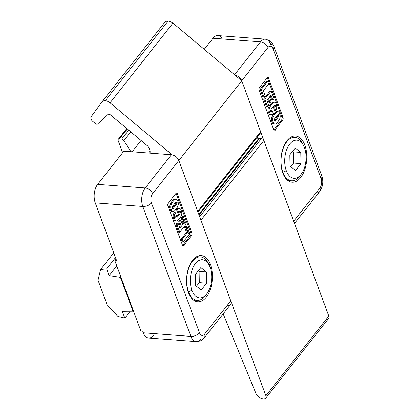 <?xml version="1.0" encoding="UTF-8"?>
<svg xmlns="http://www.w3.org/2000/svg" width="420" height="420" viewBox="0 0 420 420"><rect width="100%" height="100%" fill="white"/><g stroke="black" fill="none" stroke-linecap="round" stroke-linejoin="round"><path stroke-width="0.63" d="M122.64 152.696L118.157 140.564L122.64 152.696M130.919 151.699L123.837 140.553A2.205 1.418 -141.7 0 0 121.59 139.12L119.333 138.947A2.205 1.418 -141.7 0 0 118.157 140.564A2.205 1.418 38.3 0 1 118.251 139.335A2.205 1.418 38.3 0 1 119.333 138.947L127.244 128.924L119.333 138.947L121.59 139.12A2.205 1.418 38.3 0 1 123.837 140.553L130.919 151.699M150.092 151.048L148.533 153.027L150.092 151.048M141.067 140.48L132.137 151.788L141.067 140.48M130.72 131.833L123.837 140.553L130.72 131.833M128.683 130.127L121.59 139.12L128.683 130.127M223.183 313.85L255.959 393.519A6.62 4.247 -141.7 0 0 263.314 398.984L263.534 399A4.41 2.83 -141.7 0 0 265.892 395.766L200.949 220.201L265.892 395.766A4.41 2.83 38.3 0 1 265.697 398.223A4.41 2.83 38.3 0 1 263.534 399L263.314 398.984A6.62 4.247 38.3 0 1 255.959 393.519L223.183 313.85M265.697 398.223L328.603 318.518A4.41 2.83 -141.7 0 0 328.797 316.06L265.892 395.766L328.797 316.06L263.855 140.495L200.949 220.201L263.855 140.495A2.205 1.418 -141.7 0 0 261.377 138.6L199.678 216.773L261.377 138.6L259.544 138.464L199.064 215.103L259.544 138.464A2.205 1.418 -141.7 0 0 258.463 138.852L198.812 214.431M258.337 139.997A2.205 1.418 38.3 0 1 259.544 138.464L261.377 138.6A2.205 1.418 38.3 0 1 263.855 140.495L328.797 316.06A4.41 2.83 38.3 0 1 326.44 319.294M258.09 139.33L257.255 137.072L258.09 139.33M197.699 211.423L178.868 160.508L197.699 211.423L260.605 131.717L197.699 211.423M172.116 154.849L110.051 102.832A6.62 4.247 -141.7 0 0 105.236 100.706A6.62 4.247 -141.7 0 0 101.929 101.955L91.203 116.66A4.41 2.83 -141.7 0 0 93.041 121.627L96.044 123.921A1.323 0.851 -141.7 0 0 97.524 124.115L107.898 114.497A2.205 1.418 38.3 0 1 108.885 114.214A2.205 1.418 38.3 0 1 110.486 114.917L146.191 144.764A8.825 5.659 38.3 0 1 150.003 153.022L150.003 153.022A8.825 5.659 -141.7 0 0 146.191 144.764L110.486 114.917A2.205 1.418 -141.7 0 0 108.885 114.214A2.205 1.418 -141.7 0 0 107.898 114.497L97.524 124.115A1.323 0.851 38.3 0 1 96.044 123.921L93.041 121.627A4.41 2.83 38.3 0 1 91.203 116.66L101.929 101.955A6.62 4.247 38.3 0 1 101.992 101.871A6.62 4.247 38.3 0 1 105.236 100.706A6.62 4.247 38.3 0 1 110.051 102.832L172.116 154.849M197.978 212.173L260.51 132.946A2.205 1.418 -141.7 0 0 260.605 131.717L241.773 80.803L178.868 160.508L241.773 80.803L172.956 23.126L110.051 102.832L172.956 23.126A6.62 4.247 -141.7 0 0 168.142 21L105.236 100.706L168.142 21A6.62 4.247 38.3 0 1 172.956 23.126L241.773 80.803L260.605 131.717A2.205 1.418 38.3 0 1 259.429 133.334M164.834 22.25A6.62 4.247 38.3 0 1 168.142 21A6.62 4.247 -141.7 0 0 164.897 22.166A6.62 4.247 -141.7 0 0 164.834 22.25M273.772 46.095A6.62 3.502 159.7 0 1 273.053 48.804A6.62 3.502 -20.3 0 0 273.772 46.095C272.375 43.181 271.21 41.522 270.275 41.102L265.414 39.176A13.235 7.355 94.3 0 0 260.521 41.843A13.235 7.355 -85.7 0 1 265.414 39.176A13.235 7.355 -85.7 0 1 270.711 44.404A6.62 3.502 159.7 0 1 273.772 46.095L321.83 176.012A6.62 3.502 159.7 0 1 321.111 178.721A6.62 3.502 -20.3 0 0 321.83 176.012C323.626 181.676 322.891 186.895 319.62 191.657A6.62 4.247 -141.7 0 0 319.914 187.971L293.701 221.183A6.62 4.247 -141.7 0 0 293.701 221.183L241.747 80.729A6.62 4.247 -141.7 0 0 235.022 75.143A6.62 4.247 38.3 0 1 241.747 80.729L293.701 221.183L319.914 187.971A6.62 3.675 94.3 0 0 321.111 178.721L273.053 48.804A6.62 3.675 94.3 0 0 267.955 47.523L241.747 80.729L267.955 47.523A6.62 3.675 -85.7 0 1 273.053 48.804L321.111 178.721A6.62 3.675 -85.7 0 1 319.914 187.971A6.62 4.247 38.3 0 1 319.62 191.657A6.62 4.247 38.3 0 1 316.375 192.827M283.006 117.343A1.984 1.103 -85.7 0 1 282.649 120.12L275.1 129.686A1.984 1.103 -85.7 0 1 273.572 129.302L259.156 90.326A1.984 1.103 -85.7 0 1 259.513 87.549L267.062 77.983A1.984 1.103 -85.7 0 1 268.59 78.372L283.006 117.343L268.59 78.372L267.493 78.288L281.909 117.264L283.006 117.343A1.984 1.103 94.3 0 1 282.649 120.12L281.552 120.036L274.003 129.602L281.552 120.036A1.984 1.103 94.3 0 0 281.909 117.264L267.493 78.288A1.984 1.103 94.3 0 0 267.225 77.81M282.833 173.072A23.163 12.868 -85.7 0 1 287.023 140.69A23.163 12.868 -85.7 0 1 304.852 145.173A23.163 12.868 -85.7 0 1 300.662 177.555A23.163 12.868 -85.7 0 1 282.833 173.072A23.163 12.868 94.3 0 0 292.1 182.217A23.163 12.868 94.3 0 0 304.705 169.848A23.163 12.868 94.3 0 0 304.852 145.173A23.163 12.868 94.3 0 0 295.586 136.028A23.163 12.868 94.3 0 0 282.98 148.397A23.163 12.868 94.3 0 0 282.833 173.072M265.414 39.176L217.865 35.585A13.235 7.355 94.3 0 0 212.972 38.252L204.225 49.334L212.972 38.252A13.235 7.355 -85.7 0 1 222.301 38.955M274.591 107.819L273.494 107.735L274.507 110.476L275.604 110.555L274.591 107.819A6.132 3.407 94.3 0 0 275.084 106.958A1.097 0.609 94.3 0 0 275.179 105.851A1.097 0.609 94.3 0 0 274.691 105.252A1.097 0.609 94.3 0 0 274.47 105.305A5.843 3.25 94.3 0 0 273.656 106.087A5.843 3.25 -85.7 0 1 274.47 105.305A1.097 0.609 -85.7 0 1 275.131 105.683A1.097 0.609 -85.7 0 1 275.084 106.958A6.132 3.407 -85.7 0 1 274.591 107.819L275.604 110.555A15.876 8.82 94.3 0 0 276.26 109.305A3.785 2.105 94.3 0 0 276.654 105.856A7.298 4.053 94.3 0 0 275.594 102.995A3.785 2.105 94.3 0 0 273.714 102.433A15.876 8.82 94.3 0 0 271.488 104.554A15.876 8.82 94.3 0 0 269.608 107.63A3.785 2.105 94.3 0 0 269.215 111.08A7.298 4.053 94.3 0 0 270.275 113.941A3.785 2.105 94.3 0 0 272.155 114.508A15.876 8.82 94.3 0 0 273.32 113.558L272.286 110.764A6.132 3.407 -85.7 0 1 271.399 111.631A1.097 0.609 -85.7 0 1 270.737 111.253A1.097 0.609 -85.7 0 1 270.784 109.977A6.132 3.407 -85.7 0 1 271.493 108.827A6.132 3.407 -85.7 0 1 271.493 108.822A40.32 22.402 -85.7 0 1 272.543 107.415A40.32 22.402 -85.7 0 1 273.635 106.108A5.843 3.25 -85.7 0 1 273.656 106.087A5.843 3.25 94.3 0 0 273.635 106.108A40.32 22.402 94.3 0 0 272.543 107.415A40.32 22.402 94.3 0 0 271.493 108.822A6.132 3.407 94.3 0 0 271.493 108.827A6.132 3.407 94.3 0 0 270.784 109.977A1.097 0.609 94.3 0 0 270.69 111.085A1.097 0.609 94.3 0 0 271.178 111.683L272.276 111.767M277.951 111.673L276.854 111.589A3.785 2.105 94.3 0 0 276.103 111.773L277.2 111.857A3.785 2.105 -85.7 0 1 277.951 111.673A3.785 2.105 -85.7 0 1 279.08 112.418A3.785 2.105 94.3 0 0 277.2 111.857A15.876 8.82 94.3 0 0 274.974 113.978A15.876 8.82 94.3 0 0 273.094 117.054A3.785 2.105 94.3 0 0 272.701 120.503A7.298 4.053 94.3 0 0 273.761 123.365A3.785 2.105 94.3 0 0 275.641 123.931A15.876 8.82 94.3 0 0 279.746 118.729A3.785 2.105 94.3 0 0 280.14 115.28A7.298 4.053 94.3 0 0 279.08 112.418A7.298 4.053 -85.7 0 1 280.14 115.28A3.785 2.105 -85.7 0 1 279.746 118.729A15.876 8.82 -85.7 0 1 275.641 123.931A3.785 2.105 -85.7 0 1 274.89 124.11A3.785 2.105 -85.7 0 1 273.761 123.365A7.298 4.053 -85.7 0 1 272.701 120.503A3.785 2.105 -85.7 0 1 273.094 117.054A15.876 8.82 -85.7 0 1 274.974 113.978L273.877 113.894A15.876 8.82 94.3 0 0 271.997 116.975L273.094 117.054L271.997 116.975A3.785 2.105 94.3 0 0 271.604 120.419L272.701 120.503L271.604 120.419A7.298 4.053 94.3 0 0 272.664 123.286L273.761 123.365L272.664 123.286A3.785 2.105 94.3 0 0 273.793 124.026L274.89 124.11M274.885 121.055A6.132 3.407 94.3 0 0 275.719 120.246A40.32 22.402 94.3 0 0 277.862 117.537A6.132 3.407 94.3 0 0 278.57 116.382A1.097 0.609 94.3 0 0 278.665 115.274A1.097 0.609 94.3 0 0 278.177 114.676A1.097 0.609 94.3 0 0 277.956 114.728A6.132 3.407 94.3 0 0 277.121 115.532A40.32 22.402 94.3 0 0 276.029 116.839A40.32 22.402 -85.7 0 1 277.121 115.537A6.132 3.407 -85.7 0 1 277.121 115.532A6.132 3.407 -85.7 0 1 277.956 114.728A1.097 0.609 -85.7 0 1 278.618 115.106A1.097 0.609 -85.7 0 1 278.57 116.382A6.132 3.407 -85.7 0 1 277.862 117.537A40.32 22.402 -85.7 0 1 275.719 120.246A6.132 3.407 -85.7 0 1 274.885 121.055A1.097 0.609 -85.7 0 1 274.223 120.677A1.097 0.609 -85.7 0 1 274.27 119.401A6.132 3.407 -85.7 0 1 274.979 118.251A6.132 3.407 -85.7 0 1 274.979 118.246A40.32 22.402 -85.7 0 1 276.029 116.839A40.32 22.402 94.3 0 0 274.979 118.246A6.132 3.407 94.3 0 0 274.979 118.251A6.132 3.407 94.3 0 0 274.27 119.401A1.097 0.609 94.3 0 0 274.176 120.508A1.097 0.609 94.3 0 0 274.664 121.107L275.762 121.191M271.183 90.993L264.763 99.13L267.55 106.659L264.763 99.13L271.183 90.993L270.086 90.909L263.666 99.047L264.763 99.13L263.666 99.047L266.453 106.575L267.55 106.659L266.453 106.575L263.666 99.047L270.086 90.909L271.183 90.993L273.971 98.522L271.183 90.993M268.695 105.21L267.598 105.126L268.695 105.21L266.899 100.349L268.464 98.364L270.092 102.758L271.168 101.398L269.54 96.999L271.031 95.114L272.827 99.971L273.971 98.522L272.827 99.971L271.031 95.114L269.54 96.999L271.168 101.398L270.092 102.758L268.464 98.364L266.899 100.349L268.695 105.21L267.55 106.659M276.764 117.458A40.32 22.402 -85.7 0 1 274.622 120.167A40.32 22.402 94.3 0 0 276.764 117.458A6.132 3.407 94.3 0 0 277.473 116.303A1.097 0.609 94.3 0 0 277.536 115.075M268.894 77.669L267.797 77.585A1.984 1.103 94.3 0 0 267.062 77.983L259.513 87.549A1.984 1.103 94.3 0 0 259.156 90.326L273.572 129.302A1.984 1.103 94.3 0 0 274.365 130.085L275.462 130.168M275.1 129.686L282.649 120.12M274.465 102.249L273.368 102.165A3.785 2.105 94.3 0 0 272.617 102.349L273.714 102.433A3.785 2.105 -85.7 0 1 274.465 102.249A3.785 2.105 -85.7 0 1 275.594 102.995A7.298 4.053 -85.7 0 1 276.654 105.856A3.785 2.105 -85.7 0 1 276.26 109.305A15.876 8.82 -85.7 0 1 275.604 110.555L274.507 110.476L273.494 107.735A6.132 3.407 94.3 0 0 273.987 106.874A1.097 0.609 94.3 0 0 274.05 105.646M271.183 110.68L272.286 110.764L273.32 113.558A15.876 8.82 -85.7 0 1 272.155 114.508A3.785 2.105 -85.7 0 1 271.404 114.686A3.785 2.105 -85.7 0 1 270.275 113.941L269.178 113.862A7.298 4.053 -85.7 0 1 268.118 110.995A7.298 4.053 94.3 0 0 269.178 113.862L270.275 113.941A7.298 4.053 -85.7 0 1 269.215 111.08L268.118 110.995A3.785 2.105 -85.7 0 1 268.511 107.546A3.785 2.105 94.3 0 0 268.118 110.995L269.215 111.08A3.785 2.105 -85.7 0 1 269.608 107.63L268.511 107.546A15.876 8.82 -85.7 0 1 270.391 104.47L271.488 104.554L270.391 104.47A15.876 8.82 94.3 0 0 268.511 107.546L269.608 107.63A15.876 8.82 -85.7 0 1 271.488 104.554A15.876 8.82 -85.7 0 1 273.714 102.433L272.617 102.349A3.785 2.105 -85.7 0 1 273.908 102.338M270.863 114.513A3.785 2.105 -85.7 0 1 269.178 113.862A3.785 2.105 94.3 0 0 270.307 114.602L271.404 114.686M271.399 111.631A6.132 3.407 94.3 0 0 272.286 110.764M267.74 99.283L268.994 102.674L270.092 102.758L268.994 102.674L267.74 99.283M270.302 96.033L271.73 99.892L272.827 99.971L271.73 99.892L270.302 96.033M265.141 95.608L263.351 90.762L265.141 95.608L263.996 97.057L261.214 89.528L267.635 81.396L268.627 84.079L263.351 90.762L268.627 84.079L267.635 81.396L266.537 81.312L267.635 81.396L261.214 89.528L260.116 89.45L261.214 89.528L263.996 97.057L262.899 96.978L263.996 97.057M266.537 81.312L260.116 89.45L262.899 96.978L260.116 89.45L266.537 81.312M274.349 123.937A3.785 2.105 -85.7 0 1 272.664 123.286A7.298 4.053 -85.7 0 1 271.604 120.419A3.785 2.105 -85.7 0 1 271.997 116.975A15.876 8.82 -85.7 0 1 273.877 113.894A15.876 8.82 -85.7 0 1 276.103 111.773A3.785 2.105 -85.7 0 1 277.394 111.762M270.391 104.47A15.876 8.82 -85.7 0 1 272.617 102.349A15.876 8.82 94.3 0 0 270.391 104.47M260.521 41.843A6.62 4.247 38.3 0 1 267.955 47.523A6.62 4.247 -141.7 0 0 260.521 41.843L234.549 74.749L260.521 41.843L212.972 38.252L260.521 41.843M303.272 145.052L304.852 145.173L303.272 145.052M276.103 111.773A15.876 8.82 94.3 0 0 273.877 113.894L274.974 113.978A15.876 8.82 -85.7 0 1 277.2 111.857L276.103 111.773M300.725 174.825A21.772 12.096 -85.7 0 1 291.564 180.784A21.772 12.096 -85.7 0 1 282.854 172.184L286.304 170.756A19.126 10.626 -85.7 0 1 289.102 144.921A19.126 10.626 -85.7 0 1 303.544 145.583L302.479 143.53A21.772 12.096 94.3 0 0 286.036 142.774A21.772 12.096 94.3 0 0 282.854 172.184L282.513 172.158L282.854 172.184A21.772 12.096 -85.7 0 1 282.991 148.99A21.772 12.096 -85.7 0 1 294.84 137.361A21.772 12.096 -85.7 0 1 303.009 144.627M303.544 145.583A19.126 10.626 -85.7 0 1 304.484 147.719A19.126 10.626 94.3 0 0 289.763 144.018A19.126 10.626 94.3 0 0 286.304 170.756A19.126 10.626 94.3 0 0 301.024 174.463A19.126 10.626 94.3 0 0 304.484 147.719A19.126 10.626 -85.7 0 1 301.403 173.964A19.126 10.626 -85.7 0 1 286.304 170.756L282.854 172.184A21.772 12.096 94.3 0 0 300.043 175.833L301.403 173.964M293.654 163.076L293.459 151.872L292.661 151.247L293.459 151.872L300.772 152.428L295.197 148.034L289.821 154.849L290.02 166.052L295.591 170.441L300.967 163.632L293.654 163.076L290.813 166.677L293.654 163.076L300.967 163.632L300.772 152.428L293.459 151.872L293.654 163.076M300.772 152.428L300.967 163.632L295.591 170.441L290.02 166.052L289.821 154.849L295.197 148.034L300.772 152.428M204.293 337.785A6.62 4.247 -141.7 0 0 204.587 334.1A6.62 4.247 38.3 0 1 204.293 337.785L230.501 304.574A6.62 4.247 -141.7 0 0 230.795 300.888L204.587 334.1A6.62 3.675 -85.7 0 1 199.49 332.819L151.431 202.897L199.49 332.819A6.62 3.675 94.3 0 0 204.587 334.1L230.795 300.888L178.841 160.435L152.628 193.646A6.62 3.675 94.3 0 0 151.431 202.897A6.62 3.502 159.7 0 1 142.8 206.472L95.251 202.881L116.681 260.815L95.251 202.881A13.235 7.355 -85.7 0 1 97.645 184.375L123.853 151.163L97.645 184.375L145.194 187.966L171.407 154.754L123.853 151.163L171.407 154.754L145.194 187.966L97.645 184.375A13.235 7.355 94.3 0 0 95.251 202.881L142.8 206.472A13.235 7.355 -85.7 0 1 145.194 187.966A13.235 7.355 94.3 0 0 142.8 206.472L190.859 336.389L143.304 332.798L142.658 331.039L143.304 332.798A13.235 7.355 94.3 0 0 148.601 338.026L196.156 341.612A13.235 7.355 -85.7 0 1 190.859 336.389A13.235 7.355 94.3 0 0 196.156 341.612C203.201 340.904 202.303 339.313 204.293 337.785A6.62 4.247 38.3 0 1 201.049 338.951A13.235 7.355 -85.7 0 1 196.156 341.612M153.494 335.36A13.235 7.355 -85.7 0 1 143.304 332.798L190.859 336.389A6.62 3.502 -20.3 0 0 199.49 332.819A6.62 3.502 159.7 0 1 190.859 336.389L142.8 206.472A6.62 3.502 -20.3 0 0 151.431 202.897A6.62 3.675 -85.7 0 1 152.628 193.646A6.62 4.247 -141.7 0 0 145.194 187.966A6.62 4.247 38.3 0 1 152.628 193.646L178.841 160.435A6.62 4.247 -141.7 0 0 171.407 154.754A6.62 4.247 38.3 0 1 178.841 160.435L230.795 300.888A6.62 4.247 38.3 0 1 227.257 305.739M188.475 292.625A23.163 12.868 -85.7 0 1 192.665 260.243A23.163 12.868 -85.7 0 1 210.494 264.731A23.163 12.868 -85.7 0 1 206.304 297.113A23.163 12.868 -85.7 0 1 188.475 292.625A23.163 12.868 94.3 0 0 197.741 301.775A23.163 12.868 94.3 0 0 210.347 289.406A23.163 12.868 94.3 0 0 210.494 264.731L208.913 264.611L210.494 264.731A23.163 12.868 94.3 0 0 201.227 255.581A23.163 12.868 94.3 0 0 188.622 267.955A23.163 12.868 94.3 0 0 188.475 292.625M177.681 193.242L176.584 193.158A1.984 1.103 94.3 0 0 175.849 193.557L168.299 203.123L175.849 193.557A1.984 1.103 -85.7 0 1 177.377 193.94L191.793 232.916A1.984 1.103 -85.7 0 1 191.436 235.694L183.887 245.259A1.984 1.103 -85.7 0 1 182.359 244.871L167.942 205.9A1.984 1.103 -85.7 0 1 168.299 203.123A1.984 1.103 94.3 0 0 167.942 205.9L182.359 244.871A1.984 1.103 94.3 0 0 183.152 245.658L184.249 245.742M185.803 227.635L184.706 227.551L186.501 232.397L187.598 232.481L182.322 239.169L183.314 241.847L189.735 233.714L186.947 226.186L185.85 226.102L184.706 227.551L185.85 226.102L186.947 226.186L189.735 233.714L183.314 241.847L182.217 241.768L181.225 239.085L186.501 232.397L184.706 227.551L185.803 227.635L187.598 232.481L186.501 232.397L181.225 239.085L182.217 241.768L183.314 241.847L182.322 239.169L181.225 239.085L182.322 239.169L187.598 232.481L185.803 227.635L186.947 226.186M116.681 260.815L114.849 260.678L140.826 330.902L142.658 331.039L140.826 330.902L114.849 260.678L116.681 260.815M176.479 217.938A1.097 0.609 -85.7 0 1 175.817 217.56A1.097 0.609 -85.7 0 1 175.865 216.284A6.132 3.407 -85.7 0 1 176.358 215.423L175.345 212.688A15.876 8.82 94.3 0 0 174.689 213.938A3.785 2.105 94.3 0 0 174.295 217.387A7.298 4.053 94.3 0 0 175.35 220.248A3.785 2.105 94.3 0 0 177.235 220.81A15.876 8.82 94.3 0 0 179.461 218.689A15.876 8.82 94.3 0 0 181.335 215.612A3.785 2.105 94.3 0 0 181.734 212.163A7.298 4.053 94.3 0 0 180.673 209.302A3.785 2.105 94.3 0 0 178.794 208.735A15.876 8.82 94.3 0 0 177.629 209.685L178.663 212.483A6.132 3.407 -85.7 0 1 179.55 211.612A1.097 0.609 -85.7 0 1 180.212 211.99A1.097 0.609 -85.7 0 1 180.164 213.266A6.132 3.407 -85.7 0 1 179.456 214.421L179.456 214.421A40.32 22.402 -85.7 0 1 178.4 215.828A40.32 22.402 -85.7 0 1 177.308 217.135A5.843 3.25 -85.7 0 1 177.292 217.156A5.843 3.25 94.3 0 0 177.308 217.135A40.32 22.402 94.3 0 0 178.4 215.828A40.32 22.402 94.3 0 0 179.456 214.421L179.456 214.421A6.132 3.407 94.3 0 0 180.164 213.266A1.097 0.609 94.3 0 0 180.259 212.158A1.097 0.609 94.3 0 0 179.771 211.559A1.097 0.609 94.3 0 0 179.55 211.612A6.132 3.407 94.3 0 0 178.663 212.483L177.629 209.685L176.531 209.601A15.876 8.82 -85.7 0 1 177.697 208.656A3.785 2.105 -85.7 0 1 178.983 208.646M186.186 224.117L183.398 216.584L182.301 216.5L181.157 217.954L182.301 216.5L183.398 216.584L186.186 224.117L179.765 232.25L186.186 224.117M182.254 218.038L184.049 222.894L182.485 224.879L180.857 220.484L179.781 221.849L181.409 226.244L179.917 228.128L178.122 223.272L176.978 224.721L179.765 232.25L176.978 224.721L175.88 224.637L177.025 223.188L175.88 224.637L178.663 232.171L175.88 224.637L176.978 224.721L178.122 223.272L177.025 223.188L178.122 223.272L179.917 228.128L181.409 226.244L180.311 226.16L178.684 221.765L179.76 220.4L178.684 221.765L180.311 226.16L179.55 227.126L180.311 226.16L181.409 226.244L179.781 221.849L178.684 221.765L179.781 221.849L180.857 220.484L179.76 220.4L180.857 220.484L182.485 224.879L184.049 222.894L182.952 222.81L181.157 217.954L182.952 222.81L182.112 223.876L182.952 222.81L184.049 222.894L182.254 218.038L181.157 217.954L182.254 218.038L183.398 216.584M116.062 259.145L114.849 260.678L116.062 259.145M183.887 245.259L191.436 235.694L190.339 235.609L182.789 245.175L190.339 235.609A1.984 1.103 94.3 0 0 190.696 232.832L176.279 193.862A1.984 1.103 94.3 0 0 176.012 193.379M182.674 217.508L185.089 224.033L182.674 217.508M172.457 211.397A3.785 2.105 -85.7 0 1 170.767 210.74A7.298 4.053 -85.7 0 1 169.712 207.879A3.785 2.105 -85.7 0 1 170.105 204.43A15.876 8.82 -85.7 0 1 174.211 199.232A3.785 2.105 -85.7 0 1 175.497 199.222M176.211 217.051A40.32 22.402 94.3 0 0 177.303 215.744A40.32 22.402 94.3 0 0 178.358 214.337L178.358 214.337A6.132 3.407 94.3 0 0 179.067 213.181A1.097 0.609 94.3 0 0 179.13 211.958M177.566 212.399L176.531 209.601L177.566 212.399L178.663 212.483M175.943 220.82A3.785 2.105 -85.7 0 1 174.253 220.169A7.298 4.053 -85.7 0 1 173.197 217.303A3.785 2.105 -85.7 0 1 173.591 213.853A15.876 8.82 -85.7 0 1 174.242 212.604A15.876 8.82 94.3 0 0 173.591 213.853A3.785 2.105 94.3 0 0 173.197 217.303A7.298 4.053 94.3 0 0 174.253 220.169A3.785 2.105 94.3 0 0 175.387 220.91L176.484 220.994A3.785 2.105 -85.7 0 1 175.35 220.248L174.253 220.169L175.35 220.248A7.298 4.053 -85.7 0 1 174.295 217.387L173.197 217.303L174.295 217.387A3.785 2.105 -85.7 0 1 174.689 213.938L173.591 213.853L174.689 213.938A15.876 8.82 -85.7 0 1 175.345 212.688L174.242 212.604L175.345 212.688L176.358 215.423A6.132 3.407 94.3 0 0 175.865 216.284A1.097 0.609 94.3 0 0 175.765 217.392A1.097 0.609 94.3 0 0 176.253 217.991L177.356 218.075M186.223 227.105L188.638 233.63L186.223 227.105M178.663 232.171L179.765 232.25L178.663 232.171M177.629 209.685A15.876 8.82 -85.7 0 1 178.794 208.735L177.697 208.656A15.876 8.82 94.3 0 0 176.531 209.601L177.629 209.685M179.545 208.556L178.447 208.472A3.785 2.105 94.3 0 0 177.697 208.656L178.794 208.735A3.785 2.105 -85.7 0 1 179.545 208.556A3.785 2.105 -85.7 0 1 180.673 209.302A7.298 4.053 -85.7 0 1 181.734 212.163A3.785 2.105 -85.7 0 1 181.335 215.612A15.876 8.82 -85.7 0 1 179.461 218.689A15.876 8.82 -85.7 0 1 177.235 220.81A3.785 2.105 -85.7 0 1 176.484 220.994M176.059 199.133A3.785 2.105 -85.7 0 1 177.188 199.878A3.785 2.105 94.3 0 0 175.308 199.311A3.785 2.105 -85.7 0 1 176.059 199.133L174.962 199.048A3.785 2.105 94.3 0 0 174.211 199.232L175.308 199.311A15.876 8.82 94.3 0 0 171.203 204.514A15.876 8.82 -85.7 0 1 175.308 199.311L174.211 199.232A15.876 8.82 94.3 0 0 170.105 204.43L171.203 204.514A3.785 2.105 94.3 0 0 170.809 207.963A3.785 2.105 -85.7 0 1 171.203 204.514L170.105 204.43A3.785 2.105 94.3 0 0 169.712 207.879L170.809 207.963A7.298 4.053 94.3 0 0 171.864 210.824A7.298 4.053 -85.7 0 1 170.809 207.963L169.712 207.879A7.298 4.053 94.3 0 0 170.767 210.74L171.864 210.824L170.767 210.74A3.785 2.105 94.3 0 0 171.901 211.486L172.998 211.57A3.785 2.105 -85.7 0 1 171.864 210.824A3.785 2.105 94.3 0 0 173.749 211.386A3.785 2.105 -85.7 0 1 172.998 211.57M177.188 199.878A7.298 4.053 -85.7 0 1 178.248 202.739A3.785 2.105 -85.7 0 1 177.849 206.189A15.876 8.82 -85.7 0 1 175.975 209.265A15.876 8.82 94.3 0 0 177.849 206.189A3.785 2.105 94.3 0 0 178.248 202.739A7.298 4.053 94.3 0 0 177.188 199.878M191.793 232.916L177.377 193.94L176.279 193.862L190.696 232.832L191.793 232.916A1.984 1.103 94.3 0 1 191.436 235.694M172.73 207.622A40.32 22.402 94.3 0 0 173.817 206.32A40.32 22.402 94.3 0 0 174.872 204.913A6.132 3.407 94.3 0 0 175.581 203.758A1.097 0.609 94.3 0 0 175.644 202.535M172.988 208.514A6.132 3.407 94.3 0 0 173.828 207.711A40.32 22.402 94.3 0 0 174.914 206.404A40.32 22.402 -85.7 0 1 173.828 207.706A6.132 3.407 -85.7 0 1 172.988 208.514A1.097 0.609 -85.7 0 1 172.331 208.136A1.097 0.609 -85.7 0 1 172.379 206.861A1.097 0.609 94.3 0 0 172.279 207.968A1.097 0.609 94.3 0 0 172.767 208.567L173.864 208.651M173.087 205.706A6.132 3.407 94.3 0 0 172.379 206.861A6.132 3.407 -85.7 0 1 173.087 205.706A40.32 22.402 -85.7 0 1 175.224 202.997A40.32 22.402 94.3 0 0 173.087 205.706M176.064 202.188A6.132 3.407 94.3 0 0 175.224 202.997A6.132 3.407 -85.7 0 1 176.064 202.188A1.097 0.609 -85.7 0 1 176.726 202.566A1.097 0.609 -85.7 0 1 176.678 203.842A1.097 0.609 94.3 0 0 176.773 202.734A1.097 0.609 94.3 0 0 176.284 202.136A1.097 0.609 94.3 0 0 176.064 202.188M175.97 204.997A6.132 3.407 94.3 0 0 175.97 204.992A6.132 3.407 -85.7 0 1 175.97 204.997A40.32 22.402 -85.7 0 1 174.914 206.404A40.32 22.402 94.3 0 0 175.97 204.997A6.132 3.407 94.3 0 0 176.678 203.842A6.132 3.407 -85.7 0 1 175.97 204.992M173.749 211.386A15.876 8.82 94.3 0 0 175.975 209.265A15.876 8.82 -85.7 0 1 173.749 211.386M206.367 294.383A21.772 12.096 -85.7 0 1 197.206 300.342A21.772 12.096 -85.7 0 1 188.496 291.743L188.155 291.716L188.496 291.743A21.772 12.096 94.3 0 0 205.684 295.391L207.044 293.517A19.126 10.626 -85.7 0 1 191.945 290.315L188.496 291.743A21.772 12.096 -85.7 0 1 188.633 268.548A21.772 12.096 -85.7 0 1 200.482 256.919A21.772 12.096 -85.7 0 1 208.651 264.185M209.186 265.141L208.121 263.088A21.772 12.096 94.3 0 0 191.678 262.327A21.772 12.096 94.3 0 0 188.496 291.743L191.945 290.315A19.126 10.626 -85.7 0 1 194.744 264.474A19.126 10.626 -85.7 0 1 209.186 265.141A19.126 10.626 -85.7 0 1 210.126 267.278A19.126 10.626 94.3 0 0 195.405 263.576A19.126 10.626 94.3 0 0 191.945 290.315A19.126 10.626 94.3 0 0 206.666 294.016A19.126 10.626 94.3 0 0 210.126 267.278A19.126 10.626 -85.7 0 1 207.044 293.517M201.233 290L195.662 285.611L195.463 274.407L200.844 267.593L206.414 271.981L206.609 283.185L201.233 290L206.609 283.185L206.414 271.981L200.844 267.593L195.463 274.407L195.662 285.611L201.233 290M198.303 270.806L199.101 271.43L206.414 271.981L199.101 271.43L199.295 282.634L206.609 283.185L199.295 282.634L196.455 286.235L199.295 282.634L199.101 271.43L198.303 270.806M100.59 269.53L98.007 280.182L107.095 304.762L117.941 316.433L124.814 318.045L122.325 311.33L132.962 311.236L120.425 277.352L109.111 275.604L106.627 268.889L100.59 269.53L106.627 268.889L109.111 275.604L120.425 277.352L132.962 311.236L122.325 311.33L124.814 318.045L117.941 316.433L107.095 304.762L98.007 280.182L100.59 269.53L113.741 252.866L100.59 269.53M130.163 311.262L124.814 318.045L130.163 311.262M133.366 310.727L132.962 311.236L133.366 310.727M120.829 276.843L120.425 277.352L120.829 276.843M116.781 265.892L109.111 275.604L116.781 265.892M115.505 257.639L106.627 268.889L115.505 257.639M126.777 128.536L118.251 139.335M101.992 101.871L164.897 22.166M279.274 114.76L278.177 114.676M275.788 105.336L274.691 105.252M319.62 191.657L294.536 223.44M294.84 137.361L291.102 137.083M291.564 180.784L287.826 180.5M180.868 211.638L179.771 211.559M177.382 202.214L176.284 202.136M197.206 300.342L193.468 300.058M200.482 256.919L196.744 256.636"/></g></svg>
